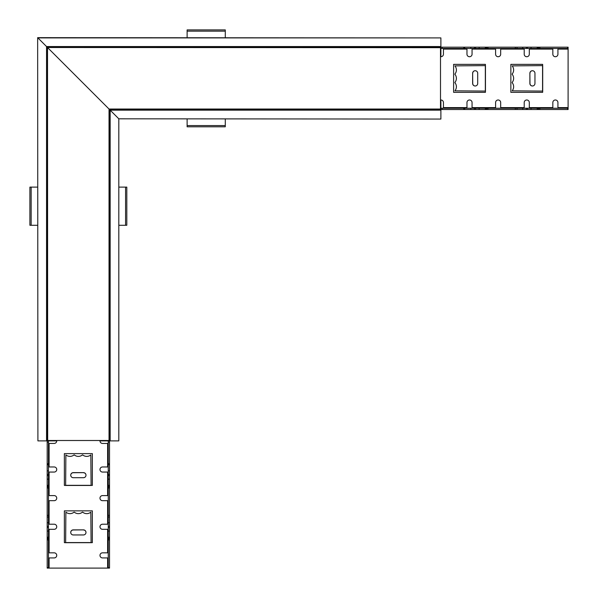 <?xml version="1.0" encoding="UTF-8"?>
<svg xmlns="http://www.w3.org/2000/svg" width="598" height="598" viewBox="0 0 598 598"><rect width="100%" height="100%" fill="white"/><g stroke="black" fill="none" stroke-linecap="round" stroke-linejoin="round"><path stroke-width="0.9" d="M109.03 440.502L109.03 109.03L109.524 109.524L47.683 47.683L109.03 109.03L440.502 109.03L440.502 109.524L109.524 109.524L109.524 440.502L47.19 440.502L47.19 47.19L47.683 47.683L46.808 46.808L47.19 47.19L440.502 47.19L440.502 109.03M56.735 440.89L37.906 440.89L37.652 37.652L46.554 46.554L37.906 37.906L440.89 37.906L440.89 56.122L440.502 56.055M440.89 99.986L440.89 109.905L110.159 110.159L109.651 109.651L118.808 118.808L109.905 109.905L109.905 440.89L100.591 440.89L100.658 440.502M118.808 440.89L118.808 118.808L440.89 119.062L118.808 118.808L118.808 440.89L109.905 440.89M47.683 440.502L47.511 47.511L440.502 47.683M46.808 46.808L46.808 440.89L47.063 47.063L46.554 46.554L440.89 46.808M440.89 102.527L440.502 102.527M463.771 108.253L463.771 109.524L474.423 109.524L474.423 108.253L440.502 108.253M440.89 109.905L440.89 118.808M37.906 440.89L37.652 37.652L440.89 37.906M440.502 48.46L442.169 48.46L442.169 47.19L463.771 47.19L463.771 48.46L474.423 48.46L474.423 47.19L463.771 47.19M440.502 54.186L440.89 54.186M440.502 56.122L440.89 56.735M440.89 100.658L440.502 100.591M440.89 100.113L440.502 100.113L440.89 100.113M440.89 56.608L440.502 56.608M54.186 440.89L54.186 440.502M48.46 463.771L47.19 463.771L47.19 474.423L48.46 474.423L48.46 440.502M108.253 440.502L108.253 442.169L109.524 442.169L109.524 463.771L108.253 463.771L108.253 474.423L109.524 474.423L109.524 463.771M102.527 440.502L102.527 440.89M100.591 440.502L99.986 440.89M56.055 440.89L56.122 440.502M56.608 440.89L56.608 440.502M100.113 440.89L100.113 440.502M109.524 474.423L109.524 475.552L108.253 475.552L108.253 474.423M108.253 475.552L108.253 486.196L109.524 486.196L109.524 475.552M109.524 486.196L109.524 486.944L108.253 486.944L108.253 488.02L109.524 488.02L109.524 486.944M109.524 488.02L109.524 515.327L108.253 515.327L108.253 526.322L109.524 526.322L109.524 515.327M109.524 526.322L109.524 527.451L108.253 527.451L108.253 538.095L109.524 538.095L109.524 527.451M109.524 538.095L109.524 538.843L108.253 538.843L108.253 539.919L109.524 539.919L109.524 538.843M109.524 539.919L109.524 567.644L108.253 567.644L108.253 568.1L109.524 568.1L109.524 567.644M109.524 440.89L109.524 442.169M48.46 474.423L48.46 475.552L47.19 475.552L47.19 474.423M48.46 486.196L48.46 486.944L47.19 486.944L47.19 486.196L48.46 486.196L48.46 475.552M48.46 488.02L48.46 515.327L47.19 515.327L47.19 488.02L48.46 488.02L48.46 486.944M47.19 515.327L47.19 526.322L48.46 526.322L48.46 515.327M48.46 526.322L48.46 527.451L47.19 527.451L47.19 526.322M48.46 538.095L48.46 538.843L47.19 538.843L47.19 538.095L48.46 538.095L48.46 527.451M48.46 539.919L48.46 567.644L47.19 567.644L47.19 539.919L48.46 539.919L48.46 538.843M47.19 567.644L47.19 568.1L48.46 568.1L48.46 567.644M47.19 475.552L47.19 486.196M108.253 527.451L108.253 526.322M47.19 463.771L47.19 440.89M47.19 538.843L47.19 539.919M47.19 527.451L47.19 538.095M47.19 486.944L47.19 488.02M48.46 442.169L47.19 442.169M108.253 463.771L108.253 442.169M108.253 515.327L108.253 488.02M108.253 567.644L108.253 539.919M108.253 538.843L108.253 538.095M108.253 486.944L108.253 486.196M108.253 472.061L102.527 472.061A2.542 2.542 0 0 1 99.986 469.512A2.542 2.542 0 0 1 102.527 466.971L108.253 466.971M48.46 466.971L54.186 466.971A2.542 2.542 0 0 1 56.735 469.512A2.542 2.542 0 0 1 54.186 472.061L48.46 472.061M108.253 500.683L102.527 500.683A2.542 2.542 0 0 1 99.986 498.134A2.542 2.542 0 0 1 102.527 495.593L108.253 495.593M48.46 495.593L54.186 495.593A2.542 2.542 0 0 1 56.735 498.134A2.542 2.542 0 0 1 54.186 500.683L48.46 500.683M108.253 529.305L102.527 529.305A2.542 2.542 0 0 1 99.986 526.756A2.542 2.542 0 0 1 102.527 524.214L108.253 524.214M48.46 524.214L54.186 524.214A2.542 2.542 0 0 1 56.735 526.756A2.542 2.542 0 0 1 54.186 529.305L48.46 529.305M108.253 443.439L102.527 443.439A2.542 2.542 0 0 1 100.016 440.502M56.698 440.502A2.542 2.542 0 0 1 54.186 443.439L48.46 443.439M108.253 557.927L102.527 557.927A2.542 2.542 0 0 1 99.986 555.378A2.542 2.542 0 0 1 102.527 552.836L108.253 552.836M48.46 552.836L54.186 552.836A2.542 2.542 0 0 1 56.735 555.378A2.542 2.542 0 0 1 54.186 557.927L48.46 557.927M108.253 568.1L48.46 568.1M91.09 542.655L90.836 512.157A6.361 6.346 180 0 1 82.666 512.157L82.442 512.157A6.361 6.346 180 0 1 74.272 512.157L74.047 512.157A6.361 6.346 180 0 1 65.877 512.157L65.638 542.715L64.367 542.655L64.367 510.856L92.346 510.856L92.346 542.655L91.09 542.655M91.09 485.419L90.836 454.914A6.361 6.346 180 0 1 82.666 454.914L82.442 454.914A6.361 6.346 180 0 1 74.272 454.914L74.047 454.914A6.361 6.346 180 0 1 65.877 454.914L65.638 485.471L64.367 485.419L64.367 453.613L92.346 453.613L92.346 485.419L91.09 485.419M83.443 472.637A2.542 2.542 180 0 1 85.992 475.178A2.542 2.542 180 0 1 83.443 477.712L73.27 477.712A2.542 2.542 180 0 1 70.728 475.178A2.542 2.542 180 0 1 73.27 472.637L83.443 472.637L73.27 472.726A2.542 2.542 0 0 0 70.728 475.223M85.992 475.223A2.542 2.542 0 0 0 83.443 472.726M83.443 529.88A2.542 2.542 180 0 1 85.992 532.422A2.542 2.542 180 0 1 83.443 534.956L73.27 534.956A2.542 2.542 180 0 1 70.728 532.422A2.542 2.542 180 0 1 73.27 529.88L83.443 529.88L73.27 529.97A2.542 2.542 0 0 0 70.728 532.459M85.992 532.459A2.542 2.542 0 0 0 83.443 529.97M474.423 47.19L475.552 47.19L475.552 48.46L474.423 48.46M475.552 48.46L486.196 48.46L486.196 47.19L475.552 47.19M486.196 47.19L486.944 47.19L486.944 48.46L488.02 48.46L488.02 47.19L486.944 47.19M488.02 47.19L515.327 47.19L515.327 48.46L526.322 48.46L526.322 47.19L515.327 47.19M526.322 47.19L527.451 47.19L527.451 48.46L538.095 48.46L538.095 47.19L527.451 47.19M538.095 47.19L538.843 47.19L538.843 48.46L539.919 48.46L539.919 47.19L538.843 47.19L538.843 48.46L538.095 48.46M539.919 47.19L567.644 47.19L567.644 48.46L568.1 48.46L568.1 47.19L567.644 47.19M440.89 47.19L442.169 47.19M474.423 108.253L475.552 108.253L475.552 109.524L474.423 109.524M486.196 108.253L486.944 108.253L486.944 109.524L486.196 109.524L486.196 108.253L475.552 108.253M488.02 108.253L486.944 108.253L486.944 109.524L488.02 109.524L488.02 108.253L515.327 108.253L515.327 109.524L526.322 109.524L526.322 108.253L515.327 108.253M526.322 108.253L527.451 108.253L527.451 109.524L526.322 109.524M538.095 108.253L538.843 108.253L538.843 109.524L538.095 109.524L538.095 108.253L527.451 108.253M539.919 108.253L538.843 108.253L538.843 109.524L539.919 109.524L539.919 108.253L567.644 108.253L567.644 109.524L568.1 109.524L568.1 108.253L567.644 108.253M475.552 109.524L486.196 109.524M527.451 48.46L526.322 48.46M463.771 109.524L440.89 109.524M567.644 109.524L539.919 109.524M527.451 109.524L538.095 109.524M515.327 109.524L488.02 109.524M442.169 108.253L442.169 109.524M463.771 48.46L442.169 48.46M515.327 48.46L488.02 48.46M567.644 48.46L539.919 48.46M486.944 48.46L486.196 48.46M472.061 48.46L472.061 54.186A2.542 2.542 0 0 1 469.512 56.735A2.542 2.542 0 0 1 466.971 54.186L466.971 48.46M466.971 108.253L466.971 102.527A2.542 2.542 0 0 1 469.512 99.986A2.542 2.542 0 0 1 472.061 102.527L472.061 108.253M500.683 48.46L500.683 54.186A2.542 2.542 0 0 1 498.134 56.735A2.542 2.542 0 0 1 495.593 54.186L495.593 48.46M495.593 108.253L495.593 102.527A2.542 2.542 0 0 1 498.134 99.986A2.542 2.542 0 0 1 500.683 102.527L500.683 108.253M529.305 48.46L529.305 54.186A2.542 2.542 0 0 1 526.756 56.735A2.542 2.542 0 0 1 524.214 54.186L524.214 48.46M524.214 108.253L524.214 102.527A2.542 2.542 0 0 1 526.756 99.986A2.542 2.542 0 0 1 529.305 102.527L529.305 108.253M443.439 48.46L443.439 54.186A2.542 2.542 0 0 1 440.502 56.698M440.502 100.016A2.542 2.542 0 0 1 443.439 102.527L443.439 108.253M557.927 48.46L557.927 54.186A2.542 2.542 0 0 1 555.378 56.735A2.542 2.542 0 0 1 552.836 54.186L552.836 48.46M552.836 108.253L552.836 102.527A2.542 2.542 0 0 1 555.378 99.986A2.542 2.542 0 0 1 557.927 102.527L557.927 108.253M568.1 47.19L568.1 109.524M542.655 65.623L512.157 65.877A6.361 6.346 90 0 1 512.157 74.047L512.157 74.272A6.361 6.346 90 0 1 512.157 82.442L512.157 82.666A6.361 6.346 90 0 1 512.157 90.836L542.715 91.075L542.655 92.346L510.856 92.346L510.856 64.367L542.655 64.367L542.655 65.623M485.419 65.623L454.914 65.877A6.361 6.346 90 0 1 454.914 74.047L454.914 74.272A6.361 6.346 90 0 1 454.914 82.442L454.914 82.666A6.361 6.346 90 0 1 454.914 90.836L485.471 91.075L485.419 92.346L453.613 92.346L453.613 64.367L485.419 64.367L485.419 65.623M472.637 73.27A2.542 2.542 90 0 1 475.178 70.728A2.542 2.542 90 0 1 477.712 73.27L477.712 83.443A2.542 2.542 90 0 1 475.178 85.992A2.542 2.542 90 0 1 472.637 83.443L472.637 73.27L472.726 83.443A2.542 2.542 -90 0 0 475.223 85.992M475.223 70.728A2.542 2.542 -90 0 0 472.726 73.27M529.88 73.27A2.542 2.542 90 0 1 532.422 70.728A2.542 2.542 90 0 1 534.956 73.27L534.956 83.443A2.542 2.542 90 0 1 532.422 85.992A2.542 2.542 90 0 1 529.88 83.443L529.88 73.27L529.97 83.443A2.542 2.542 -90 0 0 532.459 85.992M532.459 70.728A2.542 2.542 -90 0 0 529.97 73.27M225.282 31.156L187.122 31.156L187.122 29.9L225.282 29.9L225.282 37.652M187.122 31.156L187.122 37.652M225.282 125.565L187.122 125.565L187.122 126.813L225.282 126.813L225.282 119.062M187.122 125.565L187.122 119.062M125.565 225.282L125.565 187.122L126.813 187.122L126.813 225.282L119.062 225.282M125.565 187.122L119.062 187.122M31.156 225.282L31.156 187.122L29.9 187.122L29.9 225.282L37.652 225.282M31.156 187.122L37.652 187.122M109.232 440.502L109.232 109.232L440.502 109.232M440.502 47.481L47.481 47.481L47.481 440.502M440.89 102.781L440.502 102.781M440.89 105.958L440.502 105.958M440.89 106.115L440.502 106.115M440.89 108.186L440.502 108.186M440.89 108.507L440.502 108.507M440.89 109.651L109.651 109.651L109.651 440.89M440.89 110.159L110.159 110.159L110.159 440.89M440.89 46.554L46.554 46.554L46.554 440.89M47.063 440.89L47.063 47.063L440.89 47.063M440.89 48.206L440.502 48.206M440.89 48.528L440.502 48.528M440.89 50.598L440.502 50.598M440.502 50.755L440.89 50.755M440.89 53.932L440.502 53.932M440.89 100.18L440.502 100.18M440.89 56.541L440.502 56.541M53.932 440.89L53.932 440.502M50.755 440.89L50.755 440.502M50.598 440.89L50.598 440.502M48.528 440.89L48.528 440.502M48.206 440.89L48.206 440.502M108.507 440.89L108.507 440.502M108.186 440.89L108.186 440.502M106.115 440.89L106.115 440.502M105.958 440.502L105.958 440.89M102.781 440.89L102.781 440.502M56.541 440.89L56.541 440.502M100.18 440.89L100.18 440.502M109.524 470.82L108.253 470.82M108.253 479.148L109.524 479.148M48.46 470.82L47.19 470.82M47.19 479.148L48.46 479.148M108.253 531.046L109.524 531.046M109.524 522.727L108.253 522.727M108.253 517.023L109.524 517.023M48.46 522.727L47.19 522.727M47.19 531.046L48.46 531.046M48.46 537.198L47.19 537.198M47.19 464.676L48.46 464.676M108.253 464.676L109.524 464.676M47.19 517.023L48.46 517.023M48.46 485.299L47.19 485.299M109.524 485.299L108.253 485.299M109.524 537.198L108.253 537.198M107.618 443.439L107.618 466.971M107.618 529.305L107.618 552.836M107.618 500.683L107.618 524.214M49.103 529.305L49.103 552.836M49.103 500.683L49.103 524.214M49.103 472.061L49.103 495.593M49.103 443.439L49.103 466.971M49.103 557.927L49.103 568.1M107.618 557.927L107.618 568.1M107.618 472.061L107.618 495.593M91.075 542.7L65.638 542.7M91.075 485.456L65.638 485.456M65.638 485.322L91.075 485.322M65.638 542.565L91.075 542.565M470.82 47.19L470.82 48.46M479.148 48.46L479.148 47.19M470.82 108.253L470.82 109.524M479.148 109.524L479.148 108.253M531.046 48.46L531.046 47.19M522.727 47.19L522.727 48.46M517.023 48.46L517.023 47.19M522.727 108.253L522.727 109.524M531.046 109.524L531.046 108.253M537.198 108.253L537.198 109.524M464.676 109.524L464.676 108.253M464.676 48.46L464.676 47.19M517.023 109.524L517.023 108.253M485.299 108.253L485.299 109.524M485.299 47.19L485.299 48.46M537.198 47.19L537.198 48.46M443.439 49.103L466.971 49.103M529.305 49.103L552.836 49.103M500.683 49.103L524.214 49.103M529.305 107.618L552.836 107.618M500.683 107.618L524.214 107.618M472.061 107.618L495.593 107.618M443.439 107.618L466.971 107.618M557.927 107.618L568.1 107.618M557.927 49.103L568.1 49.103M472.061 49.103L495.593 49.103M542.7 65.638L542.7 91.075M485.456 65.638L485.456 91.075M485.322 91.075L485.322 65.638M542.565 91.075L542.565 65.638"/></g></svg>
